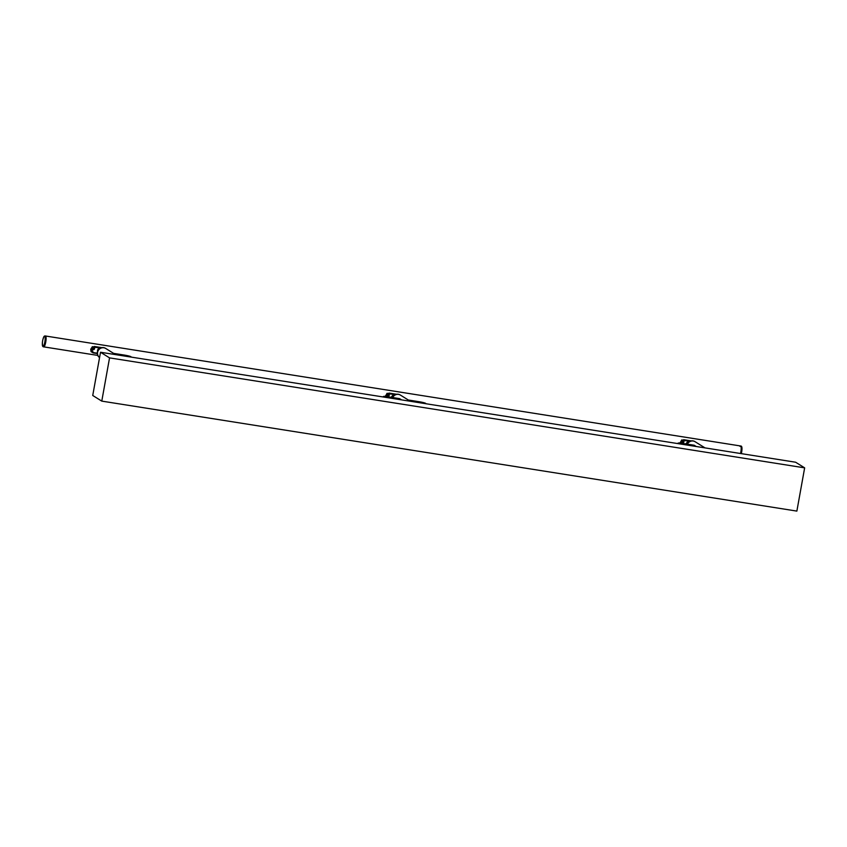 <?xml version="1.0" encoding="UTF-8"?>
<svg xmlns="http://www.w3.org/2000/svg" width="847" height="847" viewBox="0 0 847 847"><rect width="100%" height="100%" fill="white"/><g stroke="black" fill="none" stroke-linecap="round" stroke-linejoin="round"><path stroke-width="1.27" d="M100.518 352.246L92.736 395.485L101.778 401.118L796.868 511.101L804.65 467.862L795.619 462.229L100.518 352.246L109.549 357.879L804.65 467.862M101.778 401.118L109.549 357.879M687.108 444.124A5.506 5.336 -58.1 0 1 694.911 441.605L695.154 441.753A5.506 5.336 -58.1 0 0 687.393 444.167A5.506 5.336 -58.1 0 1 695.154 441.753L705 447.883M680.533 444.019A5.844 0.54 -169.8 0 1 678.076 443.129A5.844 0.54 -169.8 0 1 682.629 443.415L694.254 445.257L696.266 446.507M688.558 442.176L686.419 444.008M686.97 443.256L688.452 442.081M688.622 442.187L686.938 443.33L687.161 444.601M681.359 441.446L682.82 440.271C684.429 441.425 684.312 442.314 682.47 442.949L681.359 441.446L680.893 443.172M683.063 442.907A1.366 1.323 71.6 0 0 682.798 440.281A1.366 1.323 71.6 0 0 682.206 440.324L690.189 441.181M685.816 443.913L687.669 441.679L688.971 441.838M683.084 442.907L682.47 442.949M680.014 443.076L681.719 439.942L683.709 440.154M686.832 443.267L687.415 443.542M683.667 439.699L691.216 440.895M99.554 357.572A5.506 5.336 -58.1 0 1 103.609 347.63A5.506 5.336 -58.1 0 1 105.557 348.35L105.79 348.498A5.506 5.336 -58.1 0 0 97.966 351.06A5.506 5.336 -58.1 0 0 99.565 357.55A5.506 5.336 -58.1 0 1 97.585 352.331A5.506 5.336 -58.1 0 1 105.79 348.498L115.637 354.639M99.268 348.932L97.585 350.076L97.807 351.346M93.71 349.652A1.366 1.323 71.6 0 0 93.435 347.026C95.076 348.17 94.959 349.059 93.117 349.705L92.005 348.202L93.456 347.026A1.366 1.323 71.6 0 0 92.842 347.069L100.825 347.937M99.078 348.816L97.426 351.812M97.331 352.278L98.316 348.424L99.618 348.593M93.731 349.652L93.117 349.705M92.005 348.202L91.603 349.451L93.329 352.574L97.257 353.199M93.329 352.574L91.042 351.621L90.735 349.26L92.355 346.698L94.345 346.91M99.184 348.89L97.479 350.012L98.051 350.287M94.313 346.455L101.852 347.641M93.223 352.818L97.267 353.453M113.625 353.379L124.107 355.041A5.844 0.54 -169.8 0 1 131.041 356.82A5.844 0.54 -169.8 0 1 130.226 356.947M44.87 335.899A5.506 1.228 99 0 1 45.399 340.187A5.506 1.228 99 0 1 43.832 346.201A5.506 1.228 99 0 1 43.144 346.772C41.927 344.189 42.191 340.79 43.949 336.566L45.463 335.994A5.506 1.228 -81 0 1 45.992 340.282A5.506 1.228 -81 0 1 44.425 346.296A5.506 1.228 -81 0 1 43.748 346.868A5.506 1.228 -81 0 0 45.283 344.115A5.506 1.228 -81 0 0 46.098 338.482A5.506 1.228 -81 0 0 45.463 335.994L740.564 445.977A5.506 1.228 99 0 1 740.532 453.516A5.506 1.228 -81 0 0 741.189 448.465A5.506 1.228 -81 0 0 740.564 445.977L741.898 447.332L741.326 453.632A5.241 1.175 99 0 0 741.506 446.433M739.971 446.411A5.506 1.228 99 0 1 740.564 445.977M93.128 348.022L93.498 348.699M93.001 348.382L93.858 348.244L93.001 348.382M93.625 348.678L93.149 347.979M682.555 441.234L682.809 441.965M682.364 441.478L683.222 441.647L682.364 441.478M682.883 441.975L682.597 441.181M392.426 397.497A5.506 5.336 -58.1 0 1 400.229 394.977L400.472 395.126A5.506 5.336 -58.1 0 0 392.712 397.539A5.506 5.336 -58.1 0 1 400.472 395.126L410.319 401.266M385.851 397.391A5.844 0.54 -169.8 0 1 383.405 396.502A5.844 0.54 -169.8 0 1 387.947 396.788L399.572 398.63L401.584 399.879M393.95 395.56L392.267 396.703L392.479 397.974M387.788 396.332L388.402 396.28A1.366 1.323 71.6 0 0 388.117 393.654C389.758 394.797 389.641 395.687 387.788 396.332L386.687 394.818L388.138 393.643A1.366 1.323 71.6 0 0 387.524 393.696M387.534 393.696L395.507 394.554M393.749 395.443L391.738 397.391M391.134 397.296L392.987 395.051L394.289 395.221M386.687 394.818L386.221 396.544M385.343 396.449L387.037 393.326L389.027 393.537M393.866 395.507L392.161 396.64L392.733 396.915M388.995 393.072L396.534 394.268M408.307 400.006L418.778 401.669A5.844 0.54 -169.8 0 1 425.723 403.447A5.844 0.54 -169.8 0 1 424.908 403.574M387.841 394.628L388.159 395.327M387.672 394.935L388.551 394.935L387.672 394.935M388.254 395.327L387.862 394.586M680.967 442.706L680.088 442.505M686.875 444.082A1.821 1.768 -58.1 0 1 687.065 443.405M91.603 349.451L90.735 349.26M97.521 351.177A1.821 1.768 -58.1 0 1 97.712 350.16M43.928 336.661A5.241 1.175 -81 0 0 42.35 343.607A5.241 1.175 -81 0 0 43.589 345.936A5.241 1.175 -81 0 0 45.166 338.991A5.241 1.175 -81 0 0 43.928 336.661M741.136 453.611A5.506 1.228 -81 0 0 741.157 446.073M92.916 349.419A1.143 1.101 -108.4 0 1 92.259 347.948A1.143 1.101 -108.4 0 1 94.377 348.604A1.143 1.101 -108.4 0 1 92.916 349.419C91.815 348.181 92.069 347.471 93.678 347.302L94.377 348.604L92.905 349.419M681.951 442.473A1.143 1.101 -108.4 0 1 681.803 440.863A1.143 1.101 -108.4 0 1 683.741 441.859A1.143 1.101 -108.4 0 1 681.951 442.473C681.306 440.938 681.782 440.366 683.36 440.747L683.741 441.859L681.93 442.473M386.285 396.078L385.406 395.877M392.203 397.455A1.821 1.768 -58.1 0 1 392.383 396.788M387.439 395.962A1.143 1.101 -108.4 0 1 387.005 394.416A1.143 1.101 -108.4 0 1 389.059 395.231A1.143 1.101 -108.4 0 1 387.439 395.962C386.539 394.575 386.899 393.919 388.508 394.003L389.059 395.231L387.428 395.973M688.293 442.049L687.52 442.801M691.321 440.874L681.719 439.942M98.93 348.805L98.157 349.546M101.958 347.63L92.355 346.698M91.042 351.621L93.128 352.892L97.267 353.548M43.144 346.772L97.744 355.412M393.611 395.433L392.839 396.174M396.64 394.247L387.037 393.326"/></g></svg>
